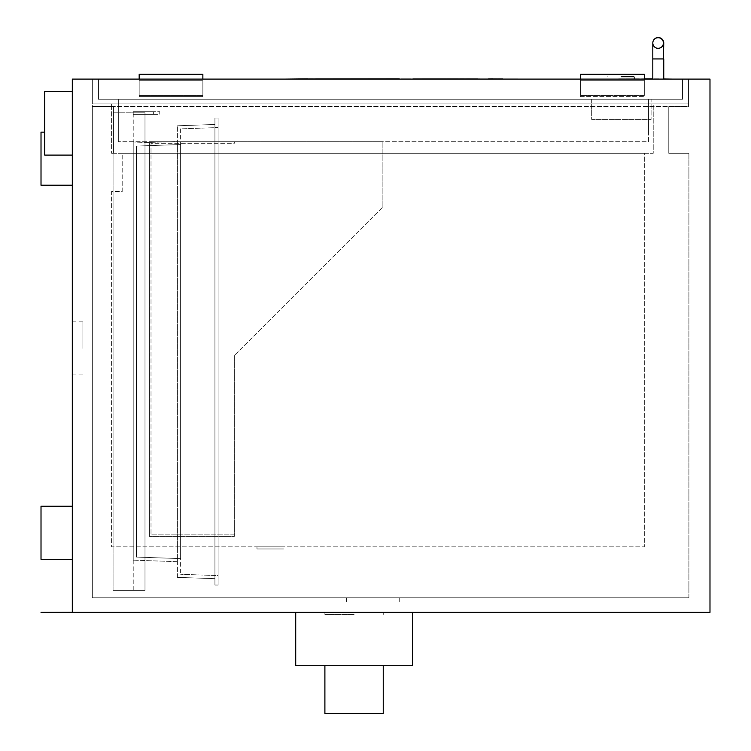 <?xml version="1.0" encoding="UTF-8"?>
<svg xmlns="http://www.w3.org/2000/svg" width="751" height="751" viewBox="0 0 751 751"><rect width="100%" height="100%" fill="white"/><g stroke="black" fill="none" stroke-linecap="round" stroke-linejoin="round"><path stroke-width="0.56" stroke-dasharray="3.75 2.82" d="M373.172 597.777L399.71 597.777L373.172 597.777M373.172 602.02L399.71 602.02L373.172 602.02M139.179 79.099L688.489 79.099L688.489 106.623L92.354 106.623L92.354 597.777L688.892 597.777L92.354 597.777L92.354 106.623L111.589 106.623L92.354 106.623L92.354 103.882L688.489 103.882L688.489 79.099L139.179 79.099L202.854 79.268L202.854 80.686L202.854 74.321M139.179 79.268L139.179 80.686L202.854 80.686L139.179 80.686L139.179 74.321M580.645 79.099L644.32 79.268L644.32 80.686L580.645 80.686L580.645 96.607L644.32 96.607L644.32 79.268L580.645 79.268L580.645 80.686L580.645 79.099L682.518 79.099L682.518 99.263L682.518 79.099L98.325 79.099L580.645 79.099L580.645 80.686L644.32 80.686L644.32 96.607L580.645 96.607L580.645 80.686L644.32 80.686L644.32 74.321L644.32 80.686L580.645 80.686L580.645 95.546L580.645 79.099M92.354 79.099L92.354 106.623L668.784 106.623L668.784 153.317L668.784 106.623L688.489 106.623L688.489 103.882L92.354 103.882L92.354 79.099L92.354 103.882L688.489 103.882L688.489 79.099L92.354 79.099L92.354 103.882L111.589 103.882L111.589 153.317L111.589 106.623L113.495 106.623L113.495 153.317L111.589 153.317L653.229 153.317L653.229 103.882L111.589 103.882L653.229 103.882L653.229 153.317L113.495 153.317L113.495 106.623L111.589 106.623L111.589 103.882L688.489 103.882L688.489 79.099L92.354 79.099M139.179 80.686L139.179 96.607L202.854 96.607L202.854 80.686L202.854 96.607L139.179 96.607L139.179 80.686L202.854 80.686L202.854 95.546L139.179 95.546L139.179 80.686L139.179 95.546L202.854 95.546L202.854 80.686L139.179 80.686M688.892 597.777L688.892 153.317L688.892 597.777M668.784 153.317L688.892 153.317L668.784 153.317M324.892 713.45L383.254 713.45M354.078 665.696L324.892 665.696L354.078 665.696M412.44 612.356L295.706 612.356L295.706 665.696L412.44 665.696L412.44 612.356L295.706 612.356M354.078 614.478L324.892 614.478L354.078 614.478M354.078 612.356L324.892 612.356L354.078 612.356M122.197 153.317L644.32 153.317L644.32 546.841L644.32 153.317L122.197 153.317L122.197 191.524L111.589 191.524L111.589 546.841L644.32 546.841L111.589 546.841L111.589 191.524L122.197 191.524L122.197 153.317M111.589 103.882L111.589 106.623L111.589 103.882M72.321 612.253L709.986 612.356L709.986 79.099L72.321 79.099L72.321 612.356M283.502 546.841L256.973 546.841L283.502 546.841M72.321 506.24L72.321 559.298L41.014 559.298L41.014 506.24L41.014 559.298L72.321 559.298L72.321 506.24L41.014 506.24L41.014 559.298L72.321 559.298L72.321 506.24L41.014 506.24L72.321 506.24L72.321 559.298M44.731 132.157L41.014 132.157L41.014 185.215L41.014 132.157L41.014 185.215L72.321 185.215L72.321 155.1L44.731 155.1L44.731 132.157L41.014 132.157L44.731 132.157L44.731 155.1L72.321 155.1L72.321 185.215L41.014 185.215L72.321 185.215L72.321 155.1L44.731 155.1L44.731 132.157L44.731 155.1L72.321 155.1L72.321 185.215M72.321 155.1L44.731 155.1L44.731 91.425L72.321 91.425L72.321 155.1L72.321 91.425M72.321 348.389L72.321 321.86L72.321 348.389M82.929 348.389L82.929 321.86L82.929 348.389M283.502 548.962L256.973 548.962L283.502 548.962M382.888 206.957L382.888 141.686L382.888 206.957L234.321 355.523L382.888 206.957L234.321 355.523L382.888 206.957L382.888 141.686L382.888 206.957M234.321 143.281L234.321 141.686L234.321 143.281L151.017 143.281L151.017 534.872L151.017 143.281L234.321 143.281M234.321 355.523L234.321 536.458L149.421 536.458L234.321 536.458L234.321 355.523M234.321 534.872L151.017 534.872L234.321 534.872M382.888 141.686L149.421 141.686L149.421 536.458L149.421 141.686L382.888 141.686M648.507 131.397L648.507 141.686L118.329 141.686L648.507 141.686L648.507 99.235L118.329 99.235L118.329 141.686L118.329 99.235L648.507 99.235L648.507 131.397M621.133 76.977L634.398 76.977L621.133 76.977M621.133 79.099L607.869 79.099L621.133 79.099M658.27 79.099L663.743 79.099L658.27 79.099M663.415 44.863A5.464 5.464 0 0 1 652.882 43.887M652.807 79.099L652.807 58.935L652.807 79.099L652.807 58.935L663.743 58.935L663.743 43.014A5.464 5.464 0 0 1 658.27 48.477A5.464 5.464 0 0 1 652.882 42.14A5.464 5.464 0 0 0 658.111 48.317A5.304 5.304 0 0 0 663.415 43.014L663.415 58.935L652.807 58.935L663.743 58.935L652.807 58.935L663.415 58.935L658.111 58.935L663.415 58.935L663.415 79.099L652.807 79.099L663.415 79.099M98.484 79.099L98.484 99.235L98.484 79.099L682.678 79.099L98.484 79.099M682.678 99.235L682.678 79.099L682.678 99.235L98.484 99.235L682.678 99.235M651.089 99.263L591.666 99.263L591.666 119.418L651.089 119.418L591.666 119.418L591.666 99.263L651.089 99.263L651.089 119.418L651.089 99.263M620.974 76.442L634.079 76.442L620.974 76.442M620.974 79.099L607.869 79.099L620.974 79.099M98.325 99.263L98.325 79.099L98.325 99.263L682.518 99.263L98.325 99.263M644.32 80.686L644.32 95.546L580.645 95.546L644.32 95.546L644.32 80.686M497.913 78.986L488.291 78.883L497.913 78.883M499.997 78.986L498.223 78.883M492.647 78.986L497.265 78.883M406.958 78.883L400.781 78.883L406.958 78.883M406.676 78.986L400.781 78.986L406.676 78.883M410.243 78.986L411.651 78.986L410.243 78.883M403.86 78.986L409.642 78.986L403.86 78.883M409.68 78.986L401.156 78.883M402.836 78.986L409.473 78.883L402.799 78.883M409.605 78.986L401.147 78.986L409.605 78.883M402.743 78.986L409.811 78.883M404.817 78.986L409.727 78.986L404.817 78.883M403.221 78.986L404.658 78.883L403.24 78.883M407.493 78.883L404.348 78.883L407.493 78.986M410.055 78.883L402.743 78.883M498.748 78.883L501.415 78.883L498.748 78.883M501.415 78.986L500.664 78.986L501.415 78.883M497.265 78.986L493.51 78.883M502.738 78.986L497.688 78.986L502.738 78.883M502.691 78.986L500.279 78.986M498.223 78.986L492.684 78.986M518.969 78.986L285.502 79.099L518.969 78.986M345.582 78.986L341.846 78.986L345.582 78.883M371.435 78.986L321.55 78.986L371.435 78.883M340.259 78.986L343.911 78.986L340.259 78.883M350.323 78.986L347.46 78.986L350.323 78.883M345.319 78.986L344.305 78.986L345.319 78.986M337.096 78.986L335.012 78.883L337.096 78.986M329.163 78.883L385.704 78.883L329.154 78.986M332.702 78.883L371.088 78.986L332.702 78.883M383.592 78.986L385.394 78.986L383.592 78.986M461.067 78.986L427.817 78.883L461.067 78.986M446.394 78.883L422.513 78.883L446.394 78.883M446.394 78.986L422.513 78.986L446.394 78.986M398.518 78.883L307.788 78.883M431.29 78.986L457.81 78.883L431.29 78.986M338.175 78.883L333.763 78.986L338.175 78.986M353.148 78.883L359.335 78.883L353.148 78.883M353.148 78.986L359.335 78.986L353.148 78.986M383.892 78.986L385.704 78.986L383.892 78.883M285.502 79.099L518.969 79.099M354.059 78.883L367.69 78.883M367.69 78.986L351.261 78.883M351.261 78.986L350.745 78.883M350.745 78.986L354.059 78.986M407.568 78.986L404.658 78.883L407.568 78.986M493.51 78.986L497.857 78.883M497.857 78.986L488.507 78.883M488.507 78.986L498.288 78.986L490.112 78.883M488.234 78.986L493.285 78.986L488.234 78.883M490.112 78.986L496.937 78.883M408.694 78.986L405.718 78.883L408.694 78.883M493.285 78.986L498.326 78.986L493.285 78.986M403.794 78.986L405.427 78.883L403.794 78.986M496.937 78.986L488.281 78.986M321.466 78.986L376.72 78.986L321.466 78.883M349.074 78.883L331.266 78.883M331.266 78.986L366.92 78.883M366.92 78.986L349.074 78.986M412.843 78.986L399.579 78.986M400.781 78.986L409.811 78.986M336.27 78.986L333.547 78.883L336.27 78.986M331.642 78.986L370.027 78.883L331.642 78.986M328.103 78.986L384.334 78.986L328.103 78.986M382.531 78.883L384.334 78.883L382.531 78.883M413.904 78.986L477.58 78.986M434.97 78.986L464.963 78.986L434.97 78.986M470.267 78.883L422.513 78.883L470.267 78.986M349.177 78.986L338.081 78.986L349.177 78.883M338.654 78.986L342.634 78.986L338.654 78.883M644.499 78.883L647.86 78.883L644.499 78.883M647.86 78.986L644.499 78.986L647.86 78.986M635.937 78.883L632.445 78.986L635.937 78.883M626.616 78.883L637.205 78.883L626.616 78.883M639.279 78.883L617.519 78.986L639.279 78.883M638.219 78.986L618.58 78.883L638.219 78.986M617.519 78.986L639.279 78.986L617.519 78.986M635.308 78.883L620.016 78.986L635.308 78.883M622.326 78.883L620.786 78.986L622.326 78.883M625.977 78.883L629.469 78.883L625.977 78.883M629.469 78.986L625.977 78.986L629.469 78.986M637.205 78.986L632.098 78.986L637.205 78.986M632.098 78.986L636.285 78.883L632.098 78.986M652.807 78.883L644.32 78.883M641.823 78.883L659.763 78.883L641.823 78.883M641.823 78.986L661.884 78.986L641.823 78.986M630.596 78.986L627.113 78.986L630.596 78.986M621.725 78.883L625.207 78.986L621.725 78.883M625.207 78.986L621.725 78.986L625.207 78.986M649.822 78.883L652.769 78.883L649.822 78.883M652.769 78.986L649.822 78.986L652.769 78.986M640.922 78.883L642.734 78.986L640.922 78.883M672.07 79.099L644.32 78.986M652.807 78.986L663.743 78.986M133.218 590.352L133.218 112.8L144.99 112.8L144.99 590.352L113.054 590.352L113.054 112.8L113.054 590.352L144.99 590.352L113.054 590.352L144.99 590.352L144.99 112.8L144.99 590.352L144.99 112.8L113.054 112.8L144.99 112.8L113.054 112.8L113.054 590.352L113.054 112.8L133.218 112.8L133.218 590.352M153.373 114.396L159.747 114.396L159.747 111.739L153.373 111.739L159.747 111.739L159.747 114.396L153.373 114.396L153.373 111.739L153.373 114.396L133.218 114.396L133.218 111.739L153.373 111.739L133.218 111.739L133.218 114.396L153.373 114.396M136.4 146.079L136.4 557.073L136.4 146.079L180.606 144.53L180.606 558.613L136.4 557.073L180.606 558.613L180.606 144.53L136.4 146.079M180.606 128.862L180.606 574.29L180.606 128.862L218.109 127.548L218.109 575.604L180.606 574.29L218.109 575.604L218.109 127.548L180.606 128.862M133.218 560.143L133.218 143L133.218 560.143L177.424 561.692L177.424 141.46L133.218 143L177.424 141.46L177.424 561.692L133.218 560.143M177.424 577.369L177.424 125.783L177.424 577.369L214.927 578.674L214.927 124.478L177.424 125.783L214.927 124.478L214.927 578.674L177.424 577.369M214.927 118.104L214.927 585.038L214.927 118.104L218.109 118.104L214.927 118.104M218.109 585.038L218.109 118.104L218.109 585.038L214.927 585.038L218.109 585.038M663.743 43.014A5.464 5.464 0 0 1 658.27 48.477A5.464 5.464 0 0 1 652.882 42.14M652.807 58.935L658.111 58.935L652.807 58.935L652.807 43.014L652.807 58.935M346.643 597.777L346.643 602.02M399.71 597.777L399.71 602.02M324.892 612.356L324.892 614.478M383.254 612.356L383.254 614.478M72.321 374.918L82.929 374.918M72.321 321.86L82.929 321.86M256.973 546.841L256.973 548.962L256.973 546.841M310.032 546.841L310.032 548.962L310.032 546.841M634.398 79.099L634.398 76.977M607.869 76.442L607.869 76.977M663.743 58.935L663.743 79.099M634.079 79.099L634.079 76.442"/><path stroke-width="1.13" d="M202.854 79.099L202.854 74.321L139.179 74.321L139.179 79.099M580.645 79.099L580.645 74.321L580.645 79.099M644.32 79.099L644.32 74.321L580.645 74.321L644.32 74.321L644.32 79.099M383.254 665.696L383.254 713.45L324.892 713.45L324.892 665.696M295.706 612.356L295.706 665.696L412.44 665.696L412.44 612.356M72.321 612.356L709.986 612.356L709.986 79.099L72.321 79.099L72.321 612.356L41.014 612.356L72.321 612.253M44.731 132.157L41.014 132.157L41.014 185.215L72.321 185.215M72.321 506.24L41.014 506.24L41.014 559.298L72.321 559.298M72.321 155.1L44.731 155.1L44.731 91.425L72.321 91.425M652.882 42.14A5.464 5.464 0 0 1 658.27 37.55A5.464 5.464 0 0 0 652.882 42.14A5.464 5.464 0 0 1 658.27 37.55A5.464 5.464 0 0 1 663.415 44.863M652.882 43.887A5.464 5.464 0 0 1 652.807 43.014A5.304 5.304 0 0 0 658.111 48.317A5.304 5.304 0 0 0 663.415 43.014A5.304 5.304 0 0 0 658.111 37.71A5.304 5.304 0 0 0 652.807 43.014A5.304 5.304 0 0 1 658.111 37.71A5.304 5.304 0 0 1 663.415 43.014L663.415 58.935L663.743 43.014A5.464 5.464 0 0 0 658.27 37.55A5.464 5.464 0 0 1 663.743 43.014M492.684 78.986L502.738 78.986M412.843 78.986L518.969 79.099M398.518 78.883L307.788 78.986L399.579 78.986M285.502 79.099L307.788 78.883M413.904 78.986L477.58 78.986M488.234 78.986L492.647 78.883M644.32 78.883L652.807 78.883M644.32 78.986L652.807 78.986M663.743 78.986L672.07 79.099M663.415 79.099L663.415 58.935L652.807 58.935L652.807 79.099M663.743 79.099L663.743 58.935M652.807 58.935L652.807 43.014L652.807 58.935"/></g></svg>
